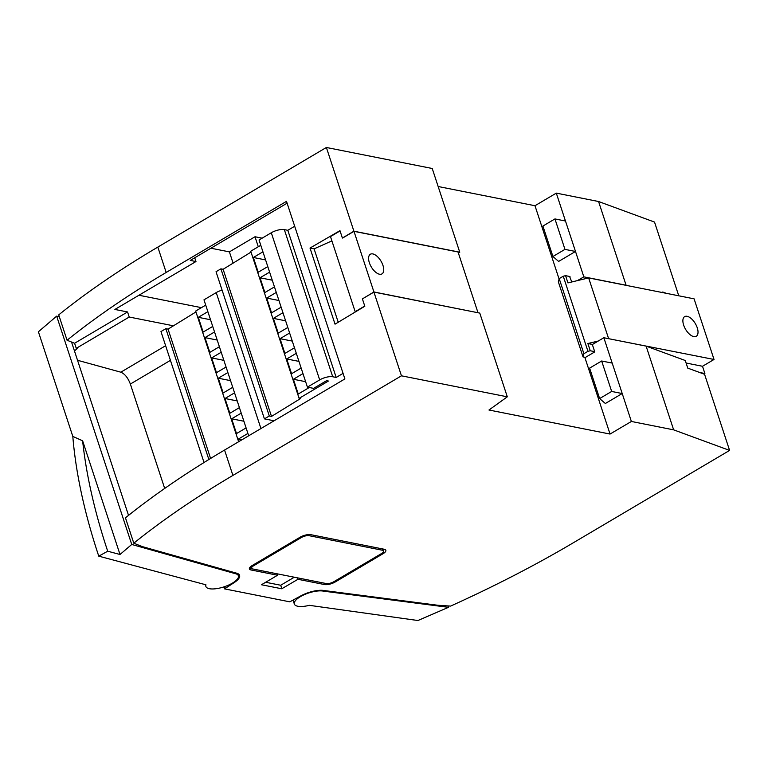 <?xml version="1.0" encoding="UTF-8"?>
<svg xmlns="http://www.w3.org/2000/svg" width="768" height="768" viewBox="0 0 768 768"><rect width="100%" height="100%" fill="white"/><g stroke="black" fill="none" stroke-linecap="round" stroke-linejoin="round"><path stroke-width="1.15" d="M323.453 591.139A17.117 6.029 161.8 0 0 304.349 594.643A17.117 6.029 161.8 0 0 294.336 604.032A17.117 6.029 161.8 0 0 309.331 605.328L417.926 620.525L448.435 607.325L323.453 591.139L323.213 590.39M448.435 607.325L447.965 605.914M128.525 515.366L71.539 342.038M56.669 316.138L131.741 544.464L234.883 573.552A17.117 6.029 -18.2 0 1 238.406 575.789A17.117 6.029 -18.2 0 1 224.026 586.858A17.117 6.029 -18.2 0 1 205.882 586.483A17.117 6.029 -18.2 0 1 205.949 584.813L98.765 556.157A357.475 158.64 -118.9 0 1 72.806 436.397L38.4 331.766L56.669 316.138L59.386 316.906M234.576 572.63L234.883 573.552M72.806 436.397L82.627 440.813L120.01 554.496L131.741 544.464M120.01 554.496L107.712 551.213L98.765 556.157M107.712 551.213A357.475 158.64 -118.9 0 1 82.627 440.813M265.67 582.269L280.714 585.245L294.298 577.219M133.795 543.197L142.243 546.586L235.901 573.005A18.259 6.422 -18.2 0 1 239.597 575.376A18.259 6.422 -18.2 0 1 234.288 582.528L224.515 588.874L289.795 601.834L301.027 595.776A18.259 6.422 161.8 0 1 324.336 590.563L437.837 605.261L450.614 606.086A570.614 200.813 161.8 0 0 573.043 542.938L729.6 450.413L673.642 429.85L631.373 421.459L610.051 434.054L488.966 410.016L507.302 396.816L401.453 375.811L232.906 475.421A570.614 200.813 161.8 0 0 133.795 543.197L125.453 517.834A570.614 200.813 -18.2 0 1 224.563 450.048L344.89 378.931L286.502 201.35L166.176 272.458A570.614 200.813 161.8 0 0 67.066 340.243L74.592 343.258L127.555 311.962L114.893 309.446L195.974 261.533L190.291 260.41L287.107 203.184M252.24 565.498A7.987 2.813 161.8 0 0 249.408 568.944A7.987 2.813 161.8 0 0 251.03 569.971L277.555 575.242L261.466 584.746L281.75 588.778L297.965 579.293L324.499 584.554A7.987 2.813 161.8 0 0 335.232 581.971L383.021 553.728A7.987 2.813 161.8 0 0 385.853 550.291A7.987 2.813 161.8 0 0 384.24 549.254L310.762 534.672A7.987 2.813 161.8 0 0 300.029 537.254L252.24 565.498M262.138 238.166L255.005 236.755L229.402 251.885L233.098 263.136M229.402 251.885L210.922 248.218M477.936 312.73L373.92 291.965L353.981 231.331L342.614 238.051M477.965 312.614L458.035 251.981L353.981 231.331M379.498 274.224A11.414 5.654 59.4 0 0 381.965 273.898A11.414 5.654 59.4 0 0 381.034 261.197A11.414 5.654 59.4 0 0 370.358 254.246A11.414 5.654 59.4 0 0 370.195 264.854A11.414 5.654 59.4 0 0 379.498 274.224M340.061 230.928L330.48 236.582L355.171 311.683L364.752 306.019M67.066 340.243L58.723 314.87A570.614 200.813 -18.2 0 1 157.834 247.094L326.381 147.475L353.904 231.197L342.384 238.013L339.965 230.65L310.013 248.054L335.04 324.163L364.819 306.25L362.4 298.896L373.93 292.09L401.453 375.811M583.901 353.712L583.037 356.909L558.346 281.808L559.21 278.611L583.901 353.712L587.952 351.312L563.261 276.221L565.565 275.664L567.946 282.893L588.643 277.91L694.09 298.838L714.029 359.472L608.285 338.621M588.643 277.91L608.582 338.544M693.792 336.605A11.414 5.654 -120.6 0 1 684.49 327.235A11.414 5.654 -120.6 0 1 684.643 316.627A11.414 5.654 -120.6 0 1 695.318 323.578A11.414 5.654 -120.6 0 1 696.259 336.278A11.414 5.654 -120.6 0 1 693.792 336.605M583.037 356.909L585.456 357.389M571.776 281.971L569.606 276.47M610.051 434.054L584.947 357.696L594.758 351.888L592.339 344.534L603.85 337.738L612.182 363.091L601.661 360.998L589.622 368.122L599.626 398.563L611.664 391.45L622.214 393.542L631.373 421.459M438.154 186.509L534.979 205.728L556.301 193.123L565.469 221.021L554.947 218.928L542.909 226.051L552.922 256.493L564.96 249.379L575.501 251.472L583.824 276.845L577.478 280.598M554.947 218.928L564.96 249.379M552.922 256.493L558.643 261.427L575.482 251.482M601.661 360.998L611.664 391.45M622.195 393.552L605.357 403.498L599.626 398.563M534.979 205.728L559.094 279.053M556.301 193.123L598.57 201.514L654.528 222.077L678.768 295.795M603.85 337.738L646.118 346.128L685.267 360.509L687.763 368.122L704.573 374.294L729.6 450.413M646.118 346.128L673.642 429.85M666.317 293.328L662.746 292.013L662.957 292.656M598.57 201.514L626.102 285.235L583.824 276.845M626.726 285.466L626.102 285.235M373.93 292.09L479.77 313.094L507.302 396.816M326.381 147.475L432.23 168.49L459.754 252.211L353.904 231.197M458.419 253.171L459.754 252.211M74.592 343.258L76.262 348.336L129.226 317.03L127.555 311.962M173.424 325.805L129.226 317.03M76.262 348.336L77.184 348.701L74.448 350.899M77.53 360.278L120.826 372.192C124.781 373.824 127.958 377.77 130.358 384.048L164.688 488.448M224.515 588.874L223.872 586.906M201.427 307.651L138.931 295.248M194.736 257.779L195.974 261.533M310.013 248.054L314.093 248.861L338.237 322.272M314.093 248.861L331.901 240.883M575.501 251.472L565.488 221.021M622.214 393.542L612.202 363.091M565.565 275.664L569.99 276.547M598.282 341.021L587.875 343.526L592.493 344.448M686.093 363.024L702.509 366.278L714.029 359.472M587.875 343.526L590.256 350.765L594.672 351.638M699.562 372.451L704.88 373.517L702.509 366.278M563.261 276.221L559.21 278.611M703.949 374.064L704.88 373.517M590.256 350.765L587.952 351.312M362.554 298.81L373.92 291.965M255.005 236.755L258.288 246.749M265.594 259.91L253.354 257.482L262.934 251.827M267.792 266.592L258.211 272.246L253.354 257.482M278.938 300.509L266.707 298.08L276.278 292.416M281.136 307.181L271.555 312.845L266.707 298.08M292.282 341.098L280.051 338.669L289.622 333.014M294.48 347.779L284.909 353.434L280.051 338.669M305.626 381.686L293.395 379.258L302.966 373.603M309.274 387.514L298.253 394.022L293.395 379.258M298.954 361.392L286.723 358.963L296.294 353.309M301.152 368.074L291.581 373.728L286.723 358.963M285.61 320.803L273.379 318.374L282.95 312.71M287.808 327.475L278.227 333.139L273.379 318.374M272.266 280.205L260.035 277.786L269.606 272.122M274.464 286.886L264.883 292.55L260.035 277.786M274.08 420.787L264.413 418.867L269.299 415.987L271.498 416.419L300.413 398.621L299.107 398.371L328.426 381.043L326.582 380.678L313.574 388.368L307.421 387.139L319.68 379.901A9.696 3.418 -18.2 0 1 332.717 376.762L336.182 377.453L343.066 373.382M269.299 415.987L220.915 268.838L216.038 271.728L264.413 418.867M220.915 268.838L223.123 269.28L271.498 416.419M223.123 269.28L251.021 252.106M260.784 245.28L250.733 251.222L299.107 398.371M336.182 377.453L287.808 230.304L284.333 229.613A9.696 3.418 -18.2 0 0 271.296 232.752L259.046 240L307.421 387.139M287.808 230.304L294.691 226.234M277.085 573.802L277.555 575.242M280.714 585.245L281.875 588.797M297.494 577.853L297.965 579.293M309.062 535.68L382.531 550.262A5.702 2.006 -18.2 0 1 383.683 551.002A5.702 2.006 -18.2 0 1 381.667 553.459L333.869 581.702A5.702 2.006 -18.2 0 1 326.208 583.546L252.73 568.963A5.702 2.006 -18.2 0 1 251.578 568.224A5.702 2.006 -18.2 0 1 253.603 565.766L301.392 537.523A5.702 2.006 -18.2 0 1 309.062 535.68L308.698 534.566M219.398 346.723L209.818 352.387L204.97 337.622L214.541 331.958M232.742 387.312L223.162 392.976L218.314 378.211L227.885 372.547M246.086 427.91L236.515 433.565L231.658 418.8L241.229 413.146M238.627 441.734L195.667 311.059L205.718 305.117M239.107 441.456L238.33 439.094L247.901 433.44M239.414 407.616L229.843 413.27L224.986 398.506L234.557 392.851M226.07 367.018L216.49 372.682L211.642 357.917L221.213 352.253M212.726 326.429L203.146 332.083L198.288 317.318L207.869 311.664M208.867 459.514L165.85 328.675L160.973 331.565L204.029 462.509M165.85 328.675L168.058 329.117L210.586 458.458M168.058 329.117L195.955 311.942M222.096 290.15A9.696 3.418 -18.2 0 0 216.23 292.589L203.981 299.837L248.678 435.792M241.901 439.805L238.33 439.094M243.888 421.229L231.658 418.8M237.216 400.934L224.986 398.506M230.544 380.64L218.314 378.211M223.872 360.346L211.642 357.917M217.2 340.042L204.97 337.622M210.528 319.747L198.288 317.318M157.834 247.094L166.176 272.458M224.563 450.048L232.906 475.421M120.826 372.192L165.619 345.715M130.358 384.048L170.438 360.355M234.115 582.019L234.288 582.528M224.602 586.656L225.187 588.442M271.296 232.752L319.68 379.901M284.333 229.613L332.717 376.762M250.099 567.149L251.03 569.971M324.019 583.114L324.499 584.554M334.934 581.069L335.232 581.971M382.704 552.739L383.021 553.728M382.531 550.262L382.061 548.822M253.603 565.766L253.306 564.874M301.392 537.523L301.114 536.669M216.23 292.589L260.938 428.554M272.333 420.442L272.717 421.594M294.336 604.032L293.03 600.086M205.267 584.63L205.882 586.483M237.667 573.533L238.406 575.789M383.683 551.002L383.03 549.014M251.578 568.224L250.963 566.362"/></g></svg>
